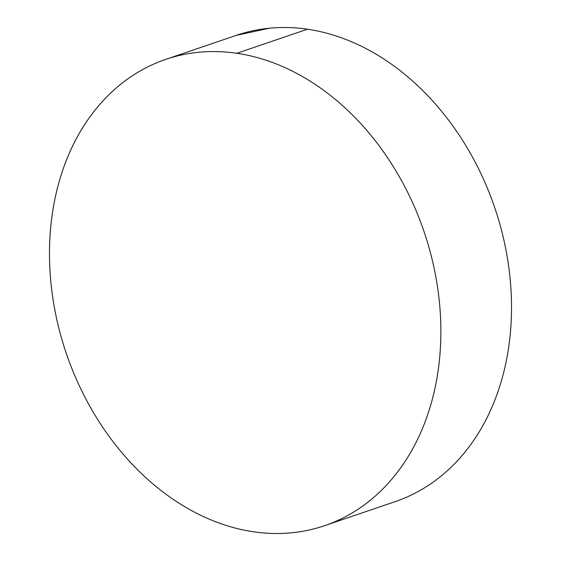 <?xml version="1.0" encoding="UTF-8"?>
<svg xmlns="http://www.w3.org/2000/svg" width="561" height="561" viewBox="0 0 561 561"><rect width="100%" height="100%" fill="white"/><g stroke="black" fill="none" stroke-linecap="round" stroke-linejoin="round"><path stroke-width="0.84" d="M324.609 525.678L395.26 501.604A246.3 188.952 -108.8 0 0 506.359 252.078A246.3 188.952 -108.8 0 0 307.47 29.214L236.819 53.288L307.47 29.214A246.3 188.952 -108.8 0 0 236.391 35.322L165.74 59.396A246.3 188.952 71.2 0 1 236.819 53.288A246.3 188.952 71.2 0 1 435.708 276.152A246.3 188.952 71.2 0 1 324.609 525.678A246.3 188.952 71.2 0 1 253.53 531.786A246.3 188.952 71.2 0 1 54.641 308.922A246.3 188.952 71.2 0 1 165.74 59.396M236.132 35.413L269.49 28.204C281.973 26.991 294.63 27.328 307.47 29.214C320.31 31.1 333.08 34.502 345.779 39.417C358.472 44.333 370.863 50.672 382.932 58.428C395 66.184 406.529 75.209 417.503 85.503C428.485 95.805 438.709 107.172 448.176 119.619C457.643 132.059 466.17 145.334 473.757 159.443C481.345 173.559 487.846 188.23 493.266 203.468C498.687 218.699 502.922 234.21 505.966 249.982C509.002 265.76 510.798 281.503 511.352 297.211C511.898 312.919 511.19 328.297 509.22 343.332C507.256 358.374 504.073 372.792 499.662 386.578C495.258 400.372 489.718 413.275 483.042 425.287C476.366 437.3 468.68 448.197 459.992 457.965C451.296 467.741 441.766 476.205 431.402 483.365C421.031 490.524 410.021 496.24 398.366 500.503M253.53 531.786C240.69 529.9 227.92 526.499 215.221 521.583C202.528 516.667 190.137 510.328 178.068 502.572C166 494.816 154.471 485.791 143.497 475.497C132.515 465.195 122.291 453.828 112.824 441.381C103.357 428.941 94.83 415.666 87.243 401.557C79.655 387.441 73.154 372.77 67.734 357.532C62.313 342.301 58.078 326.79 55.034 311.018C51.998 295.24 50.202 279.497 49.648 263.789C49.102 248.081 49.81 232.703 51.78 217.668C53.744 202.626 56.927 188.208 61.338 174.422C65.742 160.628 71.282 147.725 77.958 135.713C84.634 123.701 92.32 112.803 101.008 103.035C109.704 93.259 119.234 84.795 129.598 77.635C139.97 70.476 150.979 64.76 162.634 60.497C174.282 56.226 186.35 53.484 198.832 52.271C211.322 51.058 223.979 51.395 236.819 53.288C249.659 55.174 262.429 58.575 275.121 63.491C287.821 68.407 300.205 74.746 312.281 82.495C324.349 90.251 335.878 99.283 346.852 109.577C357.834 119.872 368.058 131.246 377.525 143.686C386.985 156.133 395.512 169.408 403.107 183.517C410.694 197.626 417.195 212.303 422.615 227.542C428.036 242.773 432.265 258.277 435.308 274.056C438.351 289.834 440.147 305.577 440.701 321.285C441.248 336.993 440.539 352.364 438.569 367.406C436.605 382.448 433.415 396.858 429.011 410.652C424.607 424.446 419.067 437.349 412.384 449.361C405.708 461.373 398.03 472.264 389.334 482.039C380.646 491.815 371.116 500.279 360.751 507.439C350.38 514.598 339.37 520.306 327.715 524.577C316.067 528.841 303.999 531.583 291.51 532.796C279.027 534.009 266.37 533.672 253.53 531.786"/></g></svg>
